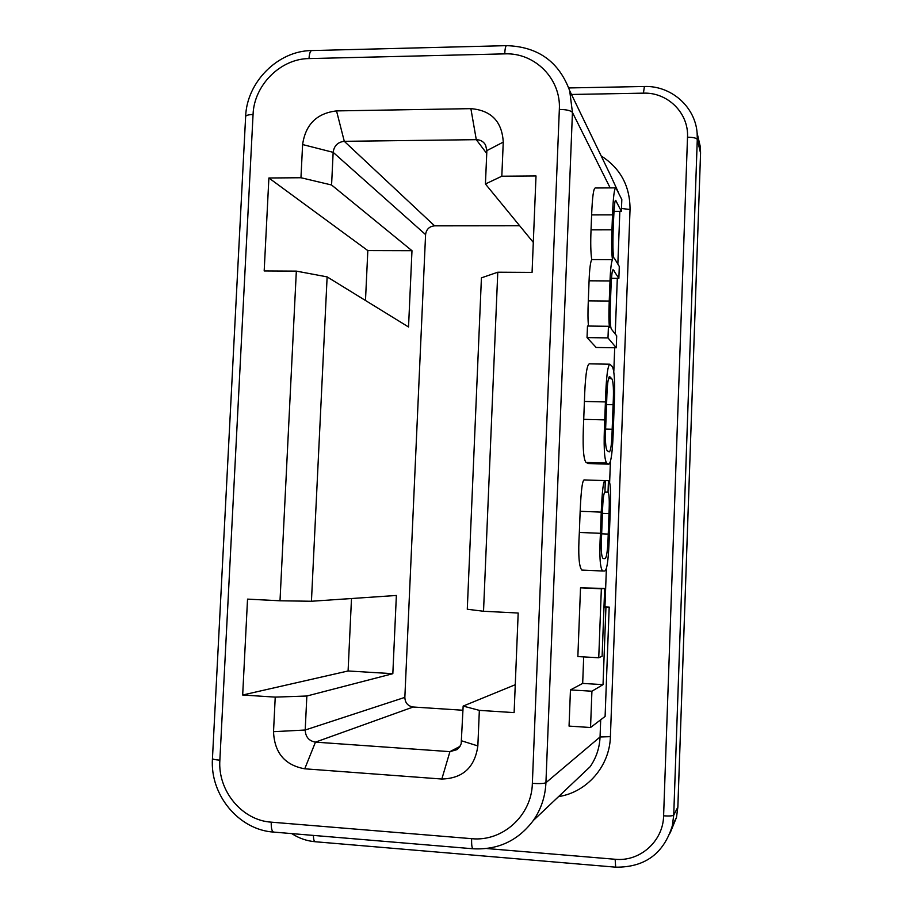 <?xml version="1.0" encoding="UTF-8"?>
<svg xmlns="http://www.w3.org/2000/svg" width="913" height="913" viewBox="0 0 913 913"><rect width="100%" height="100%" fill="white"/><g stroke="black" fill="none" stroke-linecap="round" stroke-linejoin="round"><path stroke-width="1.37" d="M296.337 271.115L327.128 276.89L311.436 601.256L280.006 600.788L296.337 271.115L264.177 270.944L268.89 177.989L300.959 177.738L302.602 144.551C305.513 124.453 316.822 113.235 336.532 110.907L470.88 108.647C491.24 110.336 502.036 121.486 503.257 142.108L501.819 176.22L485.431 183.992L486.857 150.634L485.568 145.03C483.502 141.538 480.409 139.757 476.289 139.666L344.292 141.321C337.821 142.063 334.112 145.726 333.154 152.334L331.579 184.997L300.959 177.738M483.525 611.254L467.285 609.245L481.425 277.849L497.779 272.211L483.525 611.254L518.185 613.034L514.122 712.619L479.348 710.371L477.853 745.932C474.817 767.399 462.811 778.435 441.835 779.029L304.737 768.803C284.845 765.185 274.436 752.814 273.523 731.69L275.235 697.121L306.848 696.014L305.204 730.012C305.524 736.939 308.948 740.979 315.464 742.132L449.926 751.65L457.014 749.63L459.559 747.062L461.179 743.764L463.153 706.08L479.348 710.371M618.854 278.351L619.299 266.482L614.597 258.63C613.057 258.893 612.589 249.169 613.182 229.46L613.513 220.741C614.187 205.779 614.94 199.057 615.784 200.575L621.376 211.337L621.821 199.525L615.898 187.873C614.335 187.987 613.205 196.98 612.509 214.863L611.95 229.836C611.402 242.881 611.573 252.81 612.463 259.646C611.276 262.191 610.455 269.289 610.01 280.942L609.245 301.039C608.731 312.851 608.8 321.593 609.45 327.276L608.435 326.295L587.481 326.032L587.036 337.605L596.166 347.476L616.252 347.785L616.697 335.836L611.619 329.41C610.238 327.847 609.827 319.23 610.386 303.55L610.854 291.167C611.413 275.783 612.224 268.696 613.285 269.894L618.854 278.351L611.505 278.305M615.898 187.873L595.265 187.987C593.541 188.112 592.332 197.082 591.624 214.909L591.042 229.848C590.483 242.847 590.711 252.753 591.715 259.566C590.403 262.111 589.524 269.187 589.079 280.805L588.303 300.856C587.801 312.086 587.869 320.486 588.497 326.044M583.692 656.904L582.677 683.415L570.454 689.908L569.05 726.097L590.54 727.513L605.102 716.42L609.199 607.088L603.972 606.825M580.52 587.812L577.861 656.573L598.745 657.759L602.112 656.253L604.668 588.463L580.52 587.812L601.347 588.805L598.745 657.759M609.895 364.207L589.216 363.842C586.717 365.154 585.107 377.685 584.411 401.446L583.715 419.352C582.46 444.814 583.236 459.171 586.032 462.435L588.406 463.542L608.868 464.169C611.242 462.629 612.76 450.052 613.422 426.451L614.061 409.298C615.225 385.195 614.62 370.929 612.269 366.501L609.895 364.207C607.624 365.52 606.129 378.096 605.422 401.925L604.737 419.877C603.539 445.418 604.189 459.81 606.723 463.074L608.868 464.169M608.435 480.706L608.035 492.107C609.245 493.91 609.564 501.066 609.005 513.574L608.229 534.082C607.818 549.626 606.734 557.809 604.977 558.63L603.151 558.551C601.313 556.702 600.8 548.998 601.599 535.429L602.477 512.307C602.854 499.457 603.676 492.758 604.954 492.233L605.285 480.626C603.493 479.713 602.146 490.201 601.245 512.102L600.446 533.306C599.225 555.058 599.944 567.624 602.58 571.013L604.577 570.99C607.67 570.762 608.709 551.646 609.131 540.758L610.146 513.471C611.048 491.867 610.477 480.946 608.435 480.706L587.972 480.055M605.285 480.626L584.503 479.941C582.528 479.017 581.079 489.471 580.154 511.314L579.344 532.45C578.066 554.145 578.899 566.688 581.821 570.077L602.534 571.013M497.779 272.211L532.074 272.394L536.011 175.969L501.819 176.22M280.006 600.788L247.537 599.122L242.675 695.01L275.235 697.121M519.668 225.762L434.588 225.842C429.338 226.367 426.337 229.289 425.584 234.595L404.847 697.384C405.121 702.907 407.906 706.114 413.19 707.004L462.971 710.246M533.306 242.402L485.431 183.992M515.252 684.727L463.153 706.08M327.128 276.89L408.533 326.98L411.98 250.71L331.579 184.997M351.494 598.517L348.093 670.975L392.83 673.691L396.368 595.459L311.436 601.256M392.83 673.691L306.848 696.014M609.199 607.088L603.95 607.659M605.924 607.761L603.037 684.636L582.677 683.415M603.037 684.636L591.921 691.221L570.454 689.908M591.921 691.221L590.54 727.513M604.668 588.463L601.347 588.805M606.757 399.175L605.798 424.568C605.022 439.94 605.513 448.671 607.271 450.748L609.233 451.878C610.831 451.09 611.813 443.558 612.178 429.27L613.102 404.71C613.856 389.999 613.399 381.292 611.721 378.598L609.633 376.681C608.104 377.366 607.145 384.864 606.757 399.175M608.435 326.295L607.99 337.901L616.252 347.785M607.99 337.901L587.036 337.605M621.376 211.337L613.97 211.359M612.463 259.646L591.715 259.566M608.035 492.107L605.079 492.004M348.093 670.975L242.675 695.01M411.98 250.71L367.825 250.596L365.485 300.491M367.825 250.596L268.89 177.989M302.602 144.551L333.154 152.334L425.584 234.595M486.857 150.634L503.257 142.108M610.158 187.907L572.44 112.447L545.928 782.703L600.058 736.974L600.697 719.775M604.954 606.871L606.403 568.206M609.622 482.749L610.409 461.932M613.821 371.34L614.7 347.762M615.225 333.975L617.314 278.339M617.85 264.062L619.836 211.348M271.241 822.157L471.633 838.67C502.527 841.934 531.743 815.526 532.359 783.377L559.338 109.446C561.187 78.883 534.904 52.463 504.718 53.867L309.005 58.58C280.428 58.706 253.985 85.286 253.061 114.49L219.862 760.164C217.671 790.749 241.922 820.353 271.241 822.157C271.093 828.319 271.926 831.629 273.763 832.097L473.105 848.782C498.064 850.071 518.139 840.645 533.306 820.513C541.078 809.26 545.278 796.661 545.928 782.703C544.125 783.582 539.594 783.811 532.359 783.377M486.732 153.475L476.289 139.666L470.88 108.647M336.532 110.907L344.292 141.321L434.588 225.842M413.19 707.004L315.464 742.132L304.737 768.803M441.835 779.029L449.926 751.65L460.026 746.355M273.523 731.69L305.204 730.012L404.847 697.384M486.709 848.531L615.145 859.27C639.979 861.906 663.249 841.158 663.603 815.823C669.355 816.188 672.733 815.96 673.726 815.161L677.845 807.103L700.556 153.064L697.281 139.438L673.726 815.161L672.322 825.82L676.487 817.42L677.857 806.955M663.603 815.823L687.512 137.19C688.859 113.121 667.7 92.167 643.437 93.149L571.492 94.473M601.176 155.94C620.463 168.289 630.084 186.138 630.038 209.499L610.398 736.654C609.713 766.144 586.968 792.313 558.585 796.581M687.512 137.19C693.127 137.27 696.391 138.023 697.281 139.438L697.144 133.344L700.419 147.164L700.568 153.122L700.419 147.164L697.11 133.001M670.131 833.01L676.487 817.42L677.857 807.069L700.556 153.304M618.341 192.323L610.923 176.129M610.945 176.152L569.689 90.729L572.44 112.447C570.785 110.53 566.414 109.526 559.338 109.446M533.306 820.513L590.118 766.737C596.246 757.858 599.567 747.941 600.058 736.974L610.398 736.654M604.737 419.877L583.715 419.352M606.723 463.074L586.032 462.435M608.583 464.078L588.098 463.45M605.422 401.925L584.411 401.446M610.055 376.932L609.142 376.909M612.178 429.27L605.65 429.099M613.102 404.71L606.563 404.55M611.721 378.598L608.469 378.541M614.027 270.625L612.577 270.625M616.264 201.134L615.248 201.134M612.509 214.863L591.624 214.909M611.95 229.836L591.042 229.848M610.01 280.942L589.079 280.805M609.245 301.039L588.303 300.856M609.005 513.574L602.443 513.323M608.229 534.082L601.667 533.82M601.245 512.102L580.154 511.314M600.446 533.306L579.344 532.45M313.421 835.418C313.479 839.389 314.083 841.501 315.225 841.74L615.67 867.167C644.761 867.487 663.648 853.701 672.322 825.82M615.145 859.27L615.67 867.167M697.144 133.344C695.409 106.947 671.363 85.525 644.395 86.484L643.437 93.149M630.038 209.499L621.479 208.472M506.475 45.65L311.938 50.557C310.34 50.694 309.37 53.365 309.005 58.58M253.061 114.49C248.028 114.673 245.54 115.472 245.62 116.887L212.455 758.429C212.261 759.16 214.726 759.742 219.862 760.164M569.689 90.729C558.984 61.685 537.974 46.654 506.658 45.65C505.654 45.764 505.003 48.515 504.718 53.867M471.633 838.67C471.462 844.993 471.953 848.371 473.105 848.782M461.67 740.842L477.853 745.932M602.58 571.013L581.821 570.077M291.738 833.603C298.985 838.282 306.802 840.999 315.225 841.74M644.395 86.484L568.776 87.945M311.641 50.569C277.929 50.763 246.807 82.056 245.654 116.373M212.444 758.703C209.876 795.04 238.955 830.008 273.763 832.097"/></g></svg>
